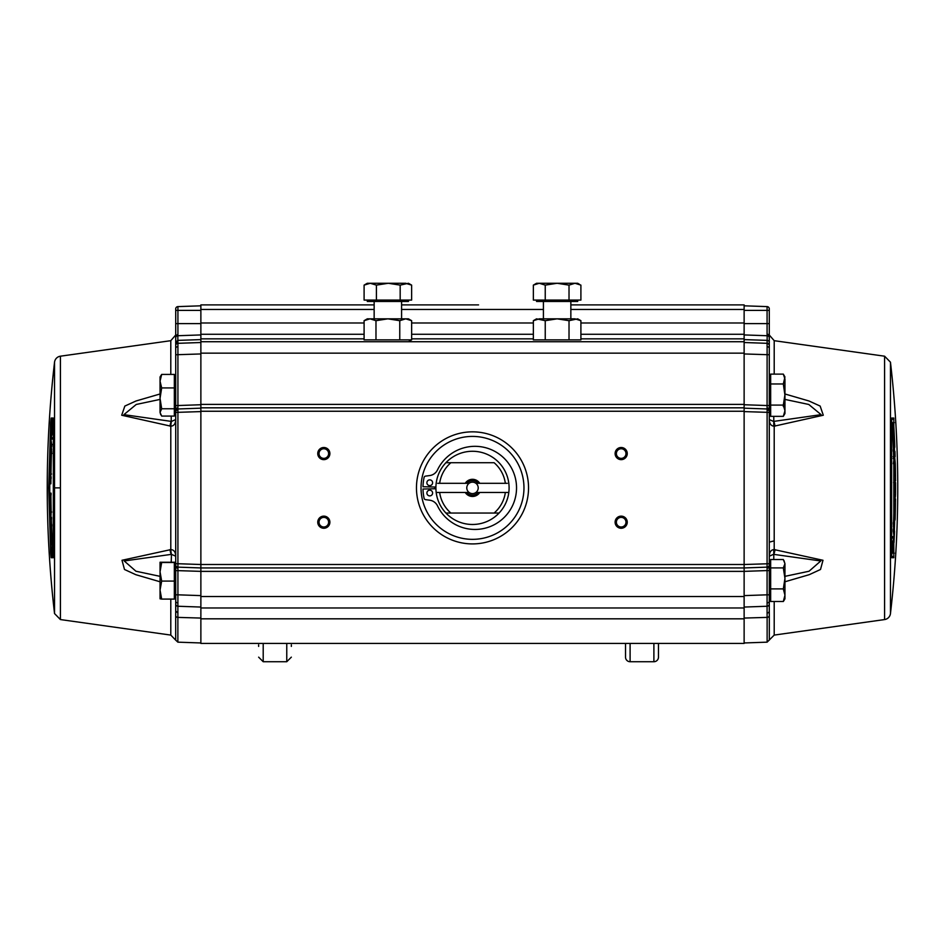 <?xml version="1.0" encoding="UTF-8"?>
<svg xmlns="http://www.w3.org/2000/svg" width="945" height="945" viewBox="0 0 945 945"><rect width="100%" height="100%" fill="white"/><g stroke="black" fill="none" stroke-linecap="round" stroke-linejoin="round"><path stroke-width="1.42" d="M658.464 657.153L658.464 643.427L658.464 657.153A4.571 4.571 0 0 1 653.893 661.724L630.102 661.724L630.102 643.427M625.519 643.427L625.519 657.153A4.571 4.571 0 0 0 630.102 661.724M291.343 646.415L291.343 644.844M258.635 644.844L258.635 646.415M408.453 300.085L408.453 301.467L367.286 301.467L367.286 300.085M405.476 283.276L411.63 285.118L411.63 300.085L364.097 300.085L364.097 285.118L370.251 283.276L376.405 285.118L388.289 283.276L367.286 283.276L364.097 285.118M405.901 283.276L388.289 283.276L400.172 285.118L408.453 283.276L411.37 284.953M401.59 318.843L401.59 301.467M374.149 318.843L374.149 301.467M399.759 320.686L387.863 318.843L408.453 318.843L411.642 320.686L405.7 318.843L399.759 320.686L399.759 339.881L364.097 339.881L364.097 320.686L370.038 318.843L367.286 318.843L364.097 320.686M365.266 320.06L370.038 318.843L375.98 320.686L375.98 339.881M370.038 318.843L387.863 318.843L375.98 320.686M409.291 341.015L411.642 339.881L411.642 320.686M411.642 339.881L399.759 339.881M400.172 285.118L400.172 300.085M376.405 285.118L376.405 300.085M545.241 285.118L545.241 300.085L533.358 300.085L533.358 285.118L539.3 283.276L545.241 285.118L557.137 283.276L569.02 285.118L574.962 283.276L577.714 283.276L579.734 284.492M577.714 300.085L577.714 301.467L536.547 301.467L536.547 300.085M570.851 318.843L570.851 301.467M543.41 318.843L543.41 301.467M577.714 318.843L580.903 320.686L574.962 318.843L557.137 318.843L545.241 320.686L536.547 318.843L533.358 320.686L539.3 318.843L557.137 318.843L569.02 320.686L577.714 318.843M569.02 320.686L569.02 339.881L580.903 339.881L580.903 320.686L574.962 318.843M569.02 339.881L533.358 339.881L533.358 320.686M545.241 320.686L545.241 339.881L533.358 339.881M569.02 285.118L569.02 300.085L580.903 300.085L580.903 285.118L574.962 283.276L536.547 283.276L533.358 285.118M569.02 300.085L545.241 300.085M508.812 492.463A36.595 36.595 0 0 1 499.078 513.04L494.105 513.04L499.078 513.04A36.595 36.595 0 0 1 445.922 513.04L450.895 513.04A33.169 33.169 0 0 1 439.649 492.463L436.188 492.463A36.595 36.595 0 0 1 499.078 462.719A36.595 36.595 0 0 1 508.812 492.463L478.064 492.463A7.206 7.206 0 0 1 466.936 492.463L469.074 492.463A5.717 5.717 0 0 1 469.074 483.308A5.717 5.717 0 0 1 478.217 487.88A5.717 5.717 0 0 1 469.074 492.463M439.649 492.463L465.247 492.463A8.576 8.576 0 0 0 479.753 492.463M475.926 492.463L478.064 492.463M426.892 493.03A2.859 2.859 0 0 0 429.751 495.889A2.859 2.859 0 0 0 432.609 493.03A2.859 2.859 0 0 0 429.751 490.171A2.859 2.859 0 0 0 426.892 493.03M426.892 482.741A2.859 2.859 0 0 0 429.751 485.6A2.859 2.859 0 0 0 432.609 482.741A2.859 2.859 0 0 0 429.751 479.871A2.859 2.859 0 0 0 426.892 482.741M435.031 487.018L422.994 486.734A49.518 49.518 0 0 1 424.092 477.461A1.713 1.713 0 0 1 425.545 476.115L429.656 475.571A10.171 10.171 0 0 0 437.511 469.889A41.556 41.556 0 0 1 500.874 455.384A41.556 41.556 0 0 1 500.874 520.388A41.556 41.556 0 0 1 437.511 505.87A10.171 10.171 0 0 0 429.656 500.188L425.545 499.645A1.713 1.713 0 0 1 424.092 498.31A49.518 49.518 0 0 1 422.994 489.026L435.031 488.754M505.351 492.463A33.169 33.169 0 0 1 494.105 513.04L445.922 513.04A36.595 36.595 0 0 1 436.188 492.463L437.689 492.463M445.922 462.719L450.895 462.719L445.922 462.719M465.247 483.308A8.576 8.576 0 0 1 479.753 483.308L505.351 483.308A33.169 33.169 0 0 0 494.105 462.719L450.895 462.719A33.169 33.169 0 0 0 439.649 483.308L466.936 483.308A7.206 7.206 0 0 1 478.064 483.308L475.926 483.308M437.689 483.308L439.649 483.308M469.074 483.308L466.936 483.308M505.351 483.308L507.311 483.308M479.753 483.308L478.064 483.308M465.247 492.463L466.936 492.463M170.797 374.421L170.797 340.684L60.409 356.194A6.863 6.863 0 0 0 54.538 362.195L54.538 613.565L60.409 619.566L170.797 635.087L170.797 599.095M774.203 601.504L774.203 635.087L884.591 619.566A6.863 6.863 0 0 0 890.462 613.565L890.462 362.195L884.591 356.194L774.203 340.684L774.203 374.125M51.278 432.054L51.798 422.698L50.664 422.628L48.703 487.88L50.664 553.144L51.195 557.715L53.274 557.715L53.381 422.628L53.274 418.044L51.195 418.044L52.341 419.261L54.408 419.261L53.274 418.044M54.538 362.195A1086.502 1086.502 0 0 0 54.538 613.565M160.048 581.777L135.761 574.678L124.492 569.481L122.011 560.279L170.797 549.6A10.289 1.583 89.9 0 0 171.47 554.337L175.711 556.215L175.711 563.716L177.92 563.716L177.92 567.142A2.292 2.292 180 0 1 175.711 564.85L175.711 603.961A2.292 2.292 0 0 0 177.92 606.253L200.872 607.056M160.048 393.982L136.021 400.987L124.846 406.066L121.704 415.233L170.797 426.171C173.904 426.03 175.546 423.821 175.711 419.556L171.47 421.423A10.289 1.583 90.1 0 0 170.797 426.171L170.797 549.6C173.904 549.742 175.546 551.939 175.711 556.215M323.816 526.991A4.808 4.808 0 0 0 328.624 522.195A4.808 4.808 0 0 0 323.816 517.387A4.808 4.808 0 0 0 319.02 522.195A4.808 4.808 0 0 0 323.816 526.991M329.888 522.195A6.06 6.06 0 0 1 323.816 528.255A6.06 6.06 0 0 1 317.756 522.195A6.06 6.06 0 0 1 323.816 516.135A6.06 6.06 0 0 1 329.888 522.195M323.816 458.372A4.808 4.808 0 0 0 328.624 453.576A4.808 4.808 0 0 0 323.816 448.769A4.808 4.808 0 0 0 319.02 453.576A4.808 4.808 0 0 0 323.816 458.372M329.888 453.576A6.06 6.06 0 0 1 323.816 459.636A6.06 6.06 0 0 1 317.756 453.576A6.06 6.06 0 0 1 323.816 447.505A6.06 6.06 0 0 1 329.888 453.576M621.184 458.372A4.808 4.808 0 0 0 625.98 453.576A4.808 4.808 0 0 0 621.184 448.769A4.808 4.808 0 0 0 616.376 453.576A4.808 4.808 0 0 0 621.184 458.372M627.244 453.576A6.06 6.06 0 0 1 621.184 459.636A6.06 6.06 0 0 1 615.112 453.576A6.06 6.06 0 0 1 621.184 447.505A6.06 6.06 0 0 1 627.244 453.576M621.184 526.991A4.808 4.808 0 0 0 625.98 522.195A4.808 4.808 0 0 0 621.184 517.387A4.808 4.808 0 0 0 616.376 522.195A4.808 4.808 0 0 0 621.184 526.991M627.244 522.195A6.06 6.06 0 0 1 621.184 528.255A6.06 6.06 0 0 1 615.112 522.195A6.06 6.06 0 0 1 621.184 516.135A6.06 6.06 0 0 1 627.244 522.195M416.461 487.88A56.038 56.038 0 0 1 472.5 431.841A56.038 56.038 0 0 1 528.538 487.88A56.038 56.038 0 0 1 472.5 543.918A56.038 56.038 0 0 1 416.461 487.88M421.033 487.88A51.467 51.467 0 0 1 472.5 436.413A51.467 51.467 0 0 1 523.967 487.88A51.467 51.467 0 0 1 472.5 539.347A51.467 51.467 0 0 1 421.033 487.88M784.952 393.982L808.979 400.987L820.154 406.066L823.296 415.233L774.203 426.171L774.203 549.6C771.12 549.695 769.478 551.892 769.289 556.215L773.53 554.337L820.78 560.964L809.038 571.241L784.952 576.344M784.952 581.777L809.239 574.678L820.508 569.481L822.989 560.279L774.203 549.6M893.805 557.715L893.805 418.044A1.146 1.146 90 0 1 892.659 419.261L890.592 419.261L891.607 418.552L891.619 553.144L891.726 557.715L893.805 557.715A1.146 1.146 90 0 0 892.659 556.499L890.592 556.499L891.726 557.715M891.584 418.659A1.146 1.134 -90 0 0 891.726 418.044L891.619 422.628L890.485 422.698L891.619 422.628L891.607 557.207L890.592 556.499M890.462 362.195A1086.502 1086.502 180 0 1 897.75 487.88A1086.502 1086.502 -0 0 1 890.462 613.565M744.128 595.622L767.08 594.818L767.08 606.253L744.128 607.056L767.08 606.253A2.292 2.292 0 0 0 769.289 603.961L769.289 562.228L770.659 562.228L770.659 567.91L770.659 559.534L783.322 559.534L784.952 563.716L784.007 560.586M744.128 411.595L769.289 412.398L769.289 344.819L767.08 342.562L767.08 343.318A2.292 2.292 0 0 1 769.289 345.61M769.289 413.544L770.659 413.544M783.322 406.515L784.952 395.955L784.952 410.721L784.952 394.526L783.322 405.086L770.659 405.086L770.659 374.125L783.322 374.125L784.952 376.949L783.322 383.977L784.941 395.246M769.289 376.949L770.659 376.949M175.711 562.228L174.341 562.228L174.341 599.095L161.678 599.095L160.048 590.093L160.048 598.823L161.678 599.095M175.711 598.823L174.341 598.823M53.463 419.745L52.825 426.325M51.68 451.615L51.621 453.505M51.124 476.823L51.113 478.69M49.423 487.88A1082.261 1082.261 0 0 1 49.447 481.477L49.636 478.69L50.935 478.69A1080.796 1080.796 0 0 0 50.9 483.816L49.754 483.816A1081.942 1081.942 0 0 0 49.754 487.88A1081.942 1081.942 0 0 0 49.766 493.136L49.435 493.136A1082.261 1082.261 0 0 1 49.423 487.88M52.365 549.435L52.92 556.499L53.463 556.05M50.652 441.622L50.64 443.11A1082.179 377.976 0 0 0 51.585 449.194A1080.796 1080.796 0 0 0 51.502 451.615A1082.238 398.424 180 0 1 50.463 444.292L50.983 433.46A1083.903 399.038 0 0 1 51.054 433.129A1082.025 1082.025 0 0 0 50.652 441.622L50.865 441.622M52.648 426.325A1080.796 1080.796 0 0 0 52.507 428.746A1083.915 378.579 180 0 0 51.018 434.83A1081.966 1081.966 0 0 1 51.124 432.786A1083.903 399.038 0 0 1 52.648 426.325L53.156 426.325M51.762 444.575A1080.796 1080.796 0 0 0 51.668 446.831A1082.049 377.929 180 0 1 50.829 441.339A1081.871 1081.871 0 0 1 50.924 439.082A1081.907 377.882 0 0 0 51.762 444.575L52.27 444.575M50.924 439.082L52.507 439.082M52.778 433.365L52.27 433.365A1084.009 378.614 180 0 0 51.195 437.724L52.577 437.724M51.195 437.724A1081.753 377.835 180 0 1 51.042 436.59A1083.962 378.602 0 0 1 52.388 431.109A1080.796 1080.796 0 0 0 52.27 433.365M50.109 459.802L50.286 458.632L50.109 459.802A1081.942 1081.942 0 0 0 49.872 471.697L50.64 470.527A1081.198 1081.198 0 0 1 51.042 453.505L51.443 453.505A1080.796 1080.796 0 0 0 50.983 474.024L51.502 474.024M50.983 474.024L50.735 476.823L49.483 476.823A1082.261 1082.261 0 0 1 49.884 456.305L50.144 453.505L51.951 453.505M49.483 476.823L50.735 476.823M50.144 453.505L50.782 456.305A1081.363 1081.363 0 0 0 50.487 469.358L50.652 469.358M50.12 469.358A1081.73 1081.73 0 0 1 50.333 459.802M52.495 546.647L52.424 549.435L51.184 549.435A1082.261 1082.261 0 0 1 50.203 528.928L50.274 526.129L51.101 528.928A1081.363 1081.363 0 0 0 51.68 541.981L51.313 541.981A1081.73 1081.73 0 0 1 50.888 532.425L50.758 531.255L50.664 532.425A1081.942 1081.942 0 0 0 51.219 544.308L51.916 543.151A1081.198 1081.198 0 0 1 51.172 526.129L51.573 526.129A1080.796 1080.796 0 0 0 52.495 546.647L53.003 546.647M51.219 544.308L51.88 544.308M52.424 549.435L51.184 549.435M50.274 526.129L51.573 526.129M49.884 519.136L51.349 519.136A1080.796 1080.796 0 0 0 51.502 524.262L50.038 524.262A1082.261 1082.261 0 0 1 49.884 519.136L51.349 519.136M51.16 512.025L50.888 517.269L50.38 512.025L50.156 517.269L49.695 512.025A1082.261 1082.261 0 0 1 49.447 495.003L50.912 495.003A1080.796 1080.796 0 0 0 51.16 512.025L51.68 512.025M49.447 495.003L50.912 495.003M50.888 517.269L50.156 517.269M50.038 502.468L50.392 502.468A1081.399 1081.399 0 0 0 50.534 510.619L50.664 512.025L50.735 510.619A1081.198 1081.198 0 0 1 50.569 500.129L49.813 500.129A1081.942 1081.942 0 0 0 49.99 510.619L50.109 512.025L50.168 510.619A1081.753 1081.753 0 0 1 50.038 502.468L50.593 502.468M51.077 493.136L51.089 495.003M51.467 517.269L51.526 519.136M51.68 524.262L51.751 526.129M52.825 549.435L53.463 556.014M54.408 419.261L53.392 418.552L53.381 553.144L54.515 553.073L53.381 553.144L53.392 557.207L54.408 556.499L52.341 556.499L51.798 553.073L53.026 553.049M53.381 419.722L52.282 427.766M53.416 557.101A1.146 1.134 90 0 0 53.274 557.715M52.341 556.499L51.195 557.715M52.341 419.261L51.798 422.698L53.026 422.722M51.585 549.435L51.798 553.073L50.664 553.144M51.195 418.044L50.664 422.628M175.711 409.587A2.292 1.618 0 0 1 177.884 407.968L177.92 408.972L200.872 408.169L177.92 408.972A2.292 2.292 0 0 0 175.711 411.252L175.711 405.535L175.711 412.398L200.872 411.595M177.92 306.605L200.872 305.814L177.92 306.605L177.92 310.385L175.711 310.385L175.711 308.897A2.292 2.292 0 0 1 177.92 306.605M175.711 308.897L175.711 336.16L177.92 334.187L177.92 323.627L200.872 323.627M200.872 618.065L177.873 617.392L177.884 602.91A2.292 1.618 180 0 1 175.711 601.292M744.128 304.892L570.851 304.892L744.128 304.892L744.128 407.827L200.872 407.827L200.872 571.371L175.711 570.567L175.711 594.818L177.92 594.818L177.884 602.91M200.872 595.622L177.92 594.818L177.92 567.142L200.872 567.945L744.128 567.945L744.128 607.966L200.872 607.966L200.872 643.427L744.128 643.427L744.128 618.821L200.872 618.821M175.711 570.567L175.711 412.398M177.884 407.968L177.92 405.535L175.711 405.535L175.711 354.753L200.872 353.95M175.711 336.16L175.711 345.61A2.292 2.292 0 0 1 177.92 343.318L177.92 405.535L200.872 404.743M175.711 345.61L175.711 354.753M177.92 343.318L200.872 342.515L177.92 343.318L177.849 340.377L200.872 339.609M175.711 344.866L175.711 344.819A2.292 2.268 0 0 1 177.92 342.562M200.872 334.932L177.849 335.723L177.92 334.187M769.265 348.103L769.289 336.16A2.292 1.973 180 0 0 767.08 334.187L767.151 335.723L744.128 334.932M769.289 310.385L769.289 308.897A2.292 2.292 0 0 0 767.08 306.605L744.128 305.814L767.08 306.605L767.08 310.385L769.289 310.385L769.289 323.627L769.289 310.385M769.289 409.587L769.289 405.535L767.08 405.535L767.08 408.972L744.128 408.169L767.08 408.972A2.292 2.292 0 0 1 769.289 411.252L769.289 409.587A2.292 1.618 180 0 0 767.116 407.968M744.128 404.743L767.08 405.535L767.116 346.673L767.08 343.318L744.128 342.515L767.08 343.318M895.234 482.623L893.58 482.623L895.234 482.623A1081.942 1081.942 0 0 1 895.246 491.955L894.1 491.955A1080.796 1080.796 0 0 1 894.064 497.082L895.364 497.082L895.553 494.282A1082.261 1082.261 0 0 0 895.565 482.623M895.246 491.955L894.1 491.955M894.112 443.347L894.301 444.504L894.112 443.347A1081.73 1081.73 0 0 0 893.686 433.79L893.32 433.79A1081.363 1081.363 0 0 1 893.899 446.843L894.194 449.643L894.797 446.843A1082.261 1082.261 0 0 0 893.816 426.325L892.576 426.325L892.505 429.124A1080.796 1080.796 0 0 1 893.427 449.643L893.828 449.643A1081.198 1081.198 0 0 0 893.084 432.621L893.781 431.452A1081.942 1081.942 0 0 1 894.336 443.347M893.12 431.452L893.781 431.452M893.427 449.643L894.194 449.643M893.816 426.325L892.576 426.325M894.466 465.141L894.336 463.747L894.466 465.141A1081.399 1081.399 0 0 1 894.608 473.303L894.962 473.303A1081.753 1081.753 0 0 0 894.832 465.141L894.891 463.747L894.832 465.141M894.265 465.141A1081.198 1081.198 0 0 1 894.431 475.63L895.187 475.63A1081.942 1081.942 0 0 0 895.009 465.141M893.84 463.747A1080.796 1080.796 0 0 1 894.088 480.757L895.553 480.757A1082.261 1082.261 0 0 0 895.305 463.747L894.844 458.502L894.62 463.747L894.112 458.502L893.32 463.747M894.088 480.757L895.553 480.757M893.19 458.502L894.844 458.502M893.497 451.497L893.651 456.636L895.116 456.636L894.962 451.497L893.497 451.497M893.143 456.636L895.116 456.636M893.958 539.17A1081.753 377.835 180 0 0 893.805 538.048A1084.009 378.614 180 0 1 892.73 542.406A1080.796 1080.796 0 0 1 892.612 544.663A1083.962 378.602 0 0 0 893.958 539.17M892.423 538.048L893.805 538.048M894.171 534.421A1082.049 377.929 180 0 0 893.332 528.928A1080.796 1080.796 0 0 1 893.238 531.184A1081.907 377.882 0 0 1 894.076 536.677A1081.871 1081.871 0 0 0 894.171 534.421M894.076 536.677L892.493 536.677M893.935 532.661L894.348 534.138A1082.025 1082.025 0 0 1 893.946 542.643A1083.903 399.038 180 0 0 894.017 542.312L894.537 531.48A1082.238 398.424 180 0 0 893.497 524.156A1080.796 1080.796 0 0 1 893.415 526.578A1082.179 377.976 0 0 1 894.36 532.661M894.667 515.958L894.785 517.128L894.667 515.958A1081.73 1081.73 0 0 0 894.88 506.402L894.513 506.402A1081.363 1081.363 0 0 1 894.218 519.455L894.324 522.254L895.116 519.455A1082.261 1082.261 0 0 0 895.517 498.948L894.265 498.948L894.017 501.736A1080.796 1080.796 0 0 1 893.557 522.254L893.958 522.254A1081.198 1081.198 0 0 0 894.36 505.244L895.128 504.075A1081.942 1081.942 0 0 1 894.891 515.958M894.265 498.948L895.517 498.948M893.557 540.93L893.982 540.93A1083.915 378.579 180 0 1 892.493 547.013L891.974 547.013M892.493 547.013A1080.796 1080.796 0 0 1 892.352 549.435A1083.903 399.038 0 0 0 893.875 542.973A1081.966 1081.966 0 0 0 893.982 540.93M893.722 543.706L893.202 553.073L891.974 553.049L891.537 556.014M891.974 553.049L892.174 549.435M893.32 524.156L893.379 522.254M893.875 498.948L893.887 497.082M893.923 482.623L893.911 480.757M893.533 458.502L893.474 456.636M893.32 451.497L893.249 449.643M892.174 426.325L891.537 419.745M894.336 422.628L891.974 422.722M893.202 553.073L894.336 553.144M773.53 541.036L769.289 542.146M784.952 399.416L808.766 404.46L821.099 414.654L773.53 421.423L769.289 419.556C769.478 423.868 771.12 426.077 774.203 426.171M773.778 426.195L773.778 421.387A10.289 1.961 85 0 1 775.03 426.124M775.03 549.636A10.289 1.961 95 0 1 773.778 554.384L773.778 549.577M774.203 635.087L767.127 642.163L767.127 617.392A2.292 1.925 -0 0 0 769.324 615.691L769.289 610.978A2.292 2.067 180 0 1 767.08 613.045L767.127 617.392L744.128 618.065M744.128 407.827L744.128 564.508L769.289 563.716L769.289 411.595A2.292 1.618 0 0 0 767.116 409.976L767.08 408.972M769.289 563.716L769.289 564.85A2.292 2.292 180 0 1 767.08 567.142L767.08 570.567L769.289 570.567L769.289 566.528A2.292 1.618 180 0 1 767.116 568.146M769.289 564.85L769.289 566.528M744.128 596.531L200.872 596.531L200.872 571.371L744.128 571.371L767.08 570.567L767.08 594.818L769.289 594.818L769.289 570.567M769.289 610.978L769.289 603.961A2.292 2.292 0 0 1 767.08 606.253L767.08 613.045M769.289 600.524L769.289 598.823L770.659 598.823M769.289 336.113L769.289 337.4M769.289 344.819L769.289 348.28A2.292 1.618 -0 0 0 767.116 346.673M769.289 336.16L769.289 323.627L767.08 323.627L767.08 334.187M744.128 339.609L767.151 340.377L767.08 342.562M478.56 304.892L401.59 304.892L478.56 304.892M434.854 488.754A37.658 37.658 0 0 1 434.854 487.018M177.92 408.972L177.92 563.716L200.872 564.508L744.128 564.508L744.128 567.945L767.08 567.142L767.116 409.976M200.872 596.531L200.872 607.966M744.128 607.966L744.128 618.821M200.872 304.892L374.149 304.892L200.872 304.892L200.872 407.827M200.872 341.724L744.128 341.724M200.872 310.385L177.92 310.385L177.92 323.627L175.711 323.627L175.711 310.385M177.884 346.673A2.292 1.618 180 0 0 175.711 348.28L175.711 348.103M177.92 606.253A2.292 2.292 0 0 1 175.711 603.961L175.711 610.978L177.92 613.045M175.711 610.978L175.675 615.691A2.292 1.925 0 0 0 177.873 617.392L177.873 642.163L200.872 642.966M160.048 576.344L135.962 571.241L124.22 560.964L171.222 554.384A10.289 1.961 -95 0 1 169.97 549.636M171.222 561.944L171.47 554.337M171.47 421.423L123.901 414.654L136.234 404.46L160.048 399.416M169.97 426.124A10.289 1.961 -85 0 1 171.222 421.387L171.222 416.072M160.048 398.353L161.678 387.934L160.048 381.178L160.048 412.41L161.678 408.76L160.048 398.353M161.678 374.421L160.048 376.949L160.048 381.178L161.678 374.421L174.341 374.421L174.341 408.76L161.678 408.76M174.341 387.934L161.678 387.934M174.341 408.76L174.341 416.072L161.678 416.072L160.048 412.41L160.745 414.749M160.048 412.41L160.048 409.315M160.048 562.228L160.048 590.093L161.678 581.092L160.048 571.796L161.678 562.511L160.048 562.228L174.341 562.228M161.678 562.511L174.341 562.511M161.678 581.092L174.341 581.092M784.952 597.323L784.952 578.399L783.322 588.9L784.952 595.208L784.952 598.823L784.007 600.453L783.322 601.504L770.659 601.504L770.659 567.91L783.322 567.91L784.952 578.399L784.952 563.716L783.322 567.91M784.952 595.208L783.322 601.504M783.322 588.9L770.659 588.9M783.322 405.086L784.952 410.721L784.952 413.544L783.322 416.355L770.659 416.355L770.659 383.977L783.322 383.977M783.322 374.125L784.952 379.051L784.952 394.526M784.952 410.721L783.322 416.355M653.893 661.724L653.893 643.427M286.76 643.427L286.76 661.724L291.343 657.153M263.206 643.427L263.206 661.724L286.76 661.724M60.409 356.194L60.409 487.88L54.538 487.88M884.591 619.566L884.591 356.194M49.884 478.69L49.896 476.823M50.392 453.505L50.652 445.886M60.409 487.88L60.409 619.566M893.805 418.044L891.726 418.044M51.266 450.186L51.16 453.505M50.664 476.823L50.652 478.69M50.628 493.136L50.64 495.003M51.006 517.269L51.065 519.136M51.219 524.262L51.29 526.129M50.522 526.129L50.451 524.262M50.298 519.136L50.239 517.269M49.861 495.003L49.849 493.136M175.711 566.528A2.292 1.618 -0 0 0 177.884 568.146M177.884 409.976A2.292 1.618 180 0 0 175.711 411.595M175.664 337.672A2.292 2.256 -0 0 1 177.849 335.723L177.849 340.377L175.664 342.267M769.336 342.267A2.292 2.185 180 0 0 767.151 340.377L767.151 335.723A2.292 2.256 0 0 1 769.336 337.672M744.128 323.627L767.08 323.627L767.08 310.385L744.128 310.385M744.128 353.95L769.289 354.753M892.423 553.073L892.718 547.994M893.734 525.585L893.84 522.254M894.336 498.948L894.348 497.082M894.372 482.623L894.36 480.757M893.994 458.502L893.935 456.636M893.781 451.497L893.71 449.643M892.635 426.325L892.423 422.698M893.202 422.698L893.415 426.325M894.478 449.643L894.549 451.497M894.702 456.636L894.761 458.502M895.139 480.757L895.151 482.623M895.116 497.082L895.104 498.948M894.608 522.254L894.348 529.873M773.778 416.355L773.778 421.387M773.778 554.384L773.778 559.534M767.116 602.91A2.292 1.618 0 0 0 769.289 601.292M769.324 640.119L769.324 615.691M744.128 411.252L200.872 411.252M744.128 309.464L570.851 309.464M543.41 309.464L401.59 309.464M374.149 309.464L200.872 309.464M200.872 338.853L364.097 338.853M411.642 338.853L533.358 338.853M580.903 338.853L744.128 338.853M744.128 334.282L580.903 334.282M533.358 334.282L411.642 334.282M364.097 334.282L200.872 334.282M200.872 322.989L364.097 322.989M411.642 322.989L533.358 322.989M580.903 322.989L744.128 322.989M200.872 404.389L744.128 404.389M744.128 353.158L200.872 353.158M175.675 615.691L175.675 640.119L177.873 642.163M171.222 421.387L171.222 422.545M171.222 553.215L171.222 554.384M263.206 661.724L258.635 657.153M175.711 376.949L174.341 376.949M175.711 413.544L174.341 413.544M767.127 642.163L744.128 642.966M774.203 340.684L769.289 335.014M170.797 340.684L175.711 335.014M170.797 635.087L175.675 640.119"/></g></svg>
